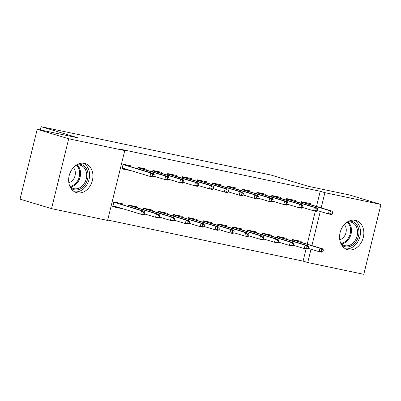 <?xml version="1.0" encoding="UTF-8"?>
<svg xmlns="http://www.w3.org/2000/svg" width="401" height="401" viewBox="0 0 401 401"><rect width="100%" height="100%" fill="white"/><g stroke="black" fill="none" stroke-linecap="round" stroke-linejoin="round"><path stroke-width="0.6" d="M84.405 163.332A15.178 11.835 -73.2 0 1 85.172 163.528A15.178 11.835 -73.2 0 1 92.26 180.991A15.178 11.835 -73.2 0 1 77.172 192.786A15.178 11.835 -73.2 0 1 76.406 192.59A15.178 11.835 -73.2 0 1 69.318 175.127A15.178 11.835 -73.2 0 1 84.405 163.332M355.321 220.319A15.178 11.835 -73.2 0 1 356.088 220.515A15.178 11.835 -73.2 0 1 363.171 237.973A15.178 11.835 -73.2 0 1 348.088 249.768A15.178 11.835 -73.2 0 1 347.316 249.572A15.178 11.835 -73.2 0 1 340.233 232.114A15.178 11.835 -73.2 0 1 355.321 220.319M107.699 220.024L303.071 261.121L307.737 262.53L311.006 249.216M107.598 220.43L51.539 208.64L68.701 138.781L124.756 150.575L107.598 220.43M68.701 138.781L37.208 129.282L20.05 199.137L51.539 208.64M37.208 129.282L78.395 137.944L41.072 126.681L270.951 175.031L308.274 186.295L349.461 194.961L380.95 204.465L363.792 274.319L307.737 262.53M41.072 126.681L40.275 129.924M137.413 207.888L137.638 206.966L128.716 205.086L128.365 206.52M146.686 170.129L146.911 169.202L137.989 167.327L137.638 168.761M167.147 214.144L167.377 213.217L158.455 211.342L158.104 212.776M176.425 176.385L176.651 175.458L167.728 173.583L167.377 175.016M196.886 220.4L197.117 219.472L188.194 217.598L187.838 219.031M206.159 182.64L206.39 181.713L197.467 179.838L197.117 181.272M226.625 226.655L226.851 225.728L217.928 223.853L217.578 225.287M235.898 188.896L236.129 187.969L227.207 186.094L226.856 187.528M256.364 232.911L256.59 231.984L247.668 230.109L247.317 231.542M265.637 195.152L265.863 194.224L256.946 192.35L256.59 193.778M286.098 239.166L286.329 238.239L277.407 236.364L277.056 237.798M295.377 201.407L295.602 200.48L286.68 198.605L286.329 200.034M303.071 261.121L306.068 248.921M307.231 244.184L315.341 211.162M316.504 206.425L320.229 191.262L120.089 149.167L124.756 150.575M310.244 204.535L310.474 203.608L301.552 201.728L301.201 203.162M300.971 242.294L301.196 241.367L292.274 239.492L291.923 240.926M280.505 198.279L280.735 197.352L271.813 195.477L271.462 196.906M271.231 236.039L271.462 235.111L262.54 233.237L262.184 234.67M250.77 192.024L250.996 191.097L242.074 189.222L241.723 190.65M241.492 229.783L241.723 228.856L232.801 226.981L232.45 228.415M221.031 185.768L221.257 184.841L212.335 182.966L211.984 184.4M211.758 223.527L211.984 222.6L203.061 220.725L202.711 222.159M191.292 179.513L191.518 178.585L182.6 176.711L182.244 178.144M182.019 217.272L182.244 216.345L173.322 214.47L172.971 215.903M161.553 173.257L161.783 172.33L152.861 170.455L152.51 171.889M152.28 211.016L152.505 210.089L143.583 208.214L143.232 209.648M131.814 167.001L132.044 166.074L123.122 164.199L121.964 168.921L130.926 170.631M117.638 207.357L121.648 208.39M122.541 204.761L122.771 203.838L113.849 201.959L112.686 206.68L121.608 208.555M320.229 191.262L324.895 192.67L380.95 204.465M311.898 245.592L320.279 211.457M321.171 207.828L324.895 192.67M126.911 169.598L130.886 170.796M306.274 203.337L306.419 202.756M304.56 202.365L304.454 202.786M332.208 214.054L332.675 212.169L331.186 211.853L330.725 213.743L332.208 214.054L331.101 214.48L328.424 213.913L329.261 210.515L301.677 202.194L301.422 203.232M330.725 213.743L328.424 213.913L317.422 210.595M331.186 211.853L329.261 210.515L331.938 211.081L301.492 201.974M332.675 212.169L331.938 211.081M304.354 202.756L304.514 202.355M297.141 240.515L297.001 241.096M295.286 240.124L295.181 240.545M322.935 251.818L323.396 249.928L321.913 249.612L321.447 251.502L322.935 251.818L321.828 252.239L319.151 251.678L319.988 248.279L322.665 248.841L295.081 240.515L292.404 239.953L292.149 240.991M321.913 249.612L319.988 248.279L292.214 239.738M321.447 251.502L319.151 251.678L308.148 248.354M322.665 248.841L323.396 249.928M295.241 240.114L295.081 240.515M291.407 200.209L291.547 199.628M289.687 199.237L289.587 199.658M317.341 210.926L317.803 209.041L316.319 208.726L315.853 210.615L317.341 210.926L316.234 211.352L313.557 210.786L314.394 207.387L286.81 199.066L286.555 200.104M315.853 210.615L313.557 210.786L302.555 207.467M316.319 208.726L314.394 207.387L317.066 207.954L286.62 198.846M317.803 209.041L317.066 207.954M289.482 199.628L289.647 199.227M276.535 197.081L276.68 196.5M274.82 196.109L274.715 196.53M302.469 207.798L302.935 205.913L301.447 205.598L300.986 207.487L302.469 207.798L301.367 208.224L298.69 207.658L299.522 204.259L271.938 195.939L271.683 196.976M300.986 207.487L298.69 207.658L287.682 204.34M301.447 205.598L299.522 204.259L302.199 204.826L271.753 195.718M302.935 205.913L302.199 204.826M274.615 196.5L274.78 196.099M282.274 237.387L282.129 237.968M280.414 236.996L280.309 237.417M308.063 248.69L308.529 246.8L307.041 246.485L306.58 248.374L308.063 248.69L306.96 249.111L304.284 248.55L305.116 245.151L307.793 245.713L280.209 237.387L277.532 236.826L277.276 237.863M307.041 246.485L305.116 245.151L277.347 236.61M306.58 248.374L304.284 248.55L293.276 245.227M307.793 245.713L308.529 246.8M280.374 236.986L280.209 237.387M267.407 234.259L267.261 234.841M265.547 233.868L265.442 234.289M293.196 245.562L293.662 243.673L292.174 243.362L291.707 245.247L293.196 245.562L292.088 245.983L289.412 245.422L290.249 242.024L292.925 242.585L265.342 234.259L262.665 233.698L262.409 234.735M292.174 243.362L290.249 242.024L262.48 233.482M291.707 245.247L289.412 245.422L278.409 242.099M292.925 242.585L293.662 243.673M265.502 233.858L265.342 234.259M348.71 221.222A13.133 10.241 -73.2 0 1 358.278 227.888A13.133 10.241 -73.2 0 1 355.562 242.259A13.133 10.241 -73.2 0 1 341.562 244.901M340.665 243.086A12.16 9.484 106.8 0 0 344.339 245.527A12.16 9.484 106.8 0 0 354.454 241.477A12.16 9.484 106.8 0 0 351.366 222.239A12.16 9.484 106.8 0 0 346.955 222.239M339.742 239.663A8.657 6.752 106.8 0 0 344.038 236.72A8.657 6.752 106.8 0 0 344.294 224.575M345.497 248.8A15.083 11.759 106.8 0 0 356.619 243.472A15.083 11.759 106.8 0 0 354.143 220.149M77.794 164.24A13.133 10.241 -73.2 0 1 87.363 170.906A13.133 10.241 -73.2 0 1 84.651 185.272A13.133 10.241 -73.2 0 1 70.646 187.919M69.749 186.099A12.16 9.484 106.8 0 0 73.428 188.54A12.16 9.484 106.8 0 0 83.538 184.49A12.16 9.484 106.8 0 0 80.451 165.252A12.16 9.484 106.8 0 0 76.04 165.252M68.827 182.681A8.657 6.752 106.8 0 0 73.122 179.733A8.657 6.752 106.8 0 0 73.383 167.593M74.581 191.818A15.083 11.759 106.8 0 0 85.704 186.49A15.083 11.759 106.8 0 0 83.228 163.162M261.668 193.954L261.808 193.372M259.953 192.981L259.848 193.402M287.602 204.67L288.068 202.786L286.58 202.47L286.113 204.36L287.602 204.67L286.494 205.096L283.818 204.53L284.655 201.132L257.071 192.811L256.815 193.848M286.113 204.36L283.818 204.53L272.815 201.212M286.58 202.47L284.655 201.132L287.332 201.698L256.886 192.595M288.068 202.786L287.332 201.698M259.748 193.372L259.908 192.971M246.8 190.826L246.941 190.244M245.081 189.853L244.981 190.274M272.735 201.543L273.196 199.658L271.708 199.342L271.246 201.232L272.735 201.543L271.627 201.969L268.951 201.402L269.783 198.004L242.199 189.683L241.943 190.721M271.246 201.232L268.951 201.402L257.948 198.084M271.708 199.342L269.783 198.004L272.459 198.57L242.014 189.467M273.196 199.658L272.459 198.57M244.876 190.244L245.041 189.843M252.535 231.131L252.394 231.713M250.675 230.74L250.575 231.161M278.329 242.435L278.79 240.545L277.307 240.234L276.84 242.119L278.329 242.435L277.221 242.856L274.545 242.294L275.377 238.896L278.053 239.457L250.47 231.131L247.793 230.57L247.542 231.608M277.307 240.234L275.377 238.896L247.607 230.354M276.84 242.119L274.545 242.294L263.542 238.971M278.053 239.457L278.79 240.545M250.635 230.73L250.47 231.131M237.668 228.004L237.522 228.585M235.808 227.613L235.703 228.034M263.457 239.307L263.923 237.417L262.434 237.106L261.973 238.991L263.457 239.307L262.349 239.728L259.673 239.166L260.51 235.768L263.186 236.329L235.603 228.004L232.926 227.442L232.67 228.48M262.434 237.106L260.51 235.768L232.74 227.227M261.973 238.991L259.673 239.166L248.67 235.843M263.186 236.329L263.923 237.417M235.768 227.603L235.603 228.004M231.928 187.698L232.074 187.117M230.214 186.726L230.109 187.147M257.863 198.42L258.329 196.53L256.84 196.214L256.379 198.104L257.863 198.42L256.755 198.841L254.079 198.279L254.916 194.881L227.332 186.555L227.076 187.593M256.379 198.104L254.079 198.279L243.076 194.956M256.84 196.214L254.916 194.881L257.592 195.442L227.146 186.34M258.329 196.53L257.592 195.442M230.009 187.117L230.169 186.716M222.796 224.876L222.655 225.457M220.941 224.485L220.836 224.911M248.59 236.179L249.051 234.289L247.567 233.978L247.101 235.863L248.59 236.179L247.482 236.6L244.805 236.039L245.643 232.64L248.319 233.202L220.735 224.876L218.059 224.314L217.803 225.352M247.567 233.978L245.643 232.64L217.868 224.099M247.101 235.863L244.805 236.039L233.803 232.715M248.319 233.202L249.051 234.289M220.896 224.475L220.735 224.876M217.061 184.57L217.202 183.989M215.342 183.598L215.242 184.019M242.996 195.292L243.457 193.402L241.973 193.087L241.507 194.976L242.996 195.292L241.888 195.713L239.212 195.152L240.049 191.753L212.465 183.427L212.209 184.465M241.507 194.976L239.212 195.152L228.209 191.828M241.973 193.087L240.049 191.753L242.72 192.315L212.274 183.212M243.457 193.402L242.72 192.315M215.136 183.989L215.302 183.588M207.929 221.748L207.783 222.329M206.069 221.357L205.964 221.783M233.718 233.051L234.184 231.161L232.695 230.851L232.234 232.735L233.718 233.051L232.615 233.472L229.938 232.911L230.77 229.512L233.447 230.074L205.863 221.748L203.187 221.187L202.931 222.224M232.695 230.851L230.77 229.512L203.001 220.971M232.234 232.735L229.938 232.911L218.931 229.588M233.447 230.074L234.184 231.161M206.029 221.347L205.863 221.748M202.189 181.442L202.335 180.861M200.475 180.47L200.37 180.891M228.124 192.164L228.59 190.274L227.101 189.964L226.64 191.848L228.124 192.164L227.021 192.585L224.344 192.024L225.177 188.625L197.593 180.3L197.337 181.337M226.64 191.848L224.344 192.024L213.337 188.701M227.101 189.964L225.177 188.625L227.853 189.187L197.407 180.084M228.59 190.274L227.853 189.187M200.269 180.861L200.435 180.46M193.061 218.62L192.916 219.202M191.202 218.229L191.097 218.655M218.851 229.923L219.317 228.034L217.828 227.723L217.362 229.608L218.851 229.923L217.743 230.344L215.066 229.783L215.903 226.385L218.58 226.946L190.996 218.625L188.32 218.059L188.064 219.096M217.828 227.723L215.903 226.385L188.134 217.843M217.362 229.608L215.066 229.783L204.064 226.46M218.58 226.946L219.317 228.034M191.157 218.219L190.996 218.625M187.322 178.315L187.462 177.733M185.608 177.342L185.503 177.763M213.257 189.036L213.723 187.147L212.234 186.836L211.768 188.721L213.257 189.036L212.149 189.457L209.472 188.896L210.309 185.498L182.726 177.172L182.47 178.209M211.768 188.721L209.472 188.896L198.47 185.573M212.234 186.836L210.309 185.498L212.986 186.059L182.54 176.956M213.723 187.147L212.986 186.059M185.402 177.733L185.563 177.332M178.189 215.492L178.049 216.074M176.33 215.101L176.229 215.527M203.984 226.796L204.445 224.906L202.961 224.595L202.495 226.48L203.984 226.796L202.876 227.217L200.199 226.655L201.031 223.257L203.708 223.818L176.124 215.497L173.448 214.931L173.197 215.969M202.961 224.595L201.031 223.257L173.262 214.715M202.495 226.48L200.199 226.655L189.197 223.332M203.708 223.818L204.445 224.906M176.29 215.091L176.124 215.497M172.455 175.187L172.595 174.605M170.736 174.214L170.636 174.641M198.39 185.909L198.851 184.019L197.362 183.708L196.901 185.593L198.39 185.909L197.282 186.33L194.605 185.768L195.437 182.37L167.854 174.044L167.598 175.082M196.901 185.593L194.605 185.768L183.603 182.445M197.362 183.708L195.437 182.37L198.114 182.931L167.668 173.828M198.851 184.019L198.114 182.931M170.53 174.605L170.696 174.204M163.322 212.365L163.177 212.946M161.463 211.974L161.357 212.4M189.112 223.668L189.578 221.778L188.089 221.467L187.628 223.352L189.112 223.668L188.004 224.089L185.327 223.527L186.164 220.129L188.841 220.69L161.257 212.37L158.58 211.803L158.325 212.841M188.089 221.467L186.164 220.129L158.395 211.588M187.628 223.352L185.327 223.527L174.325 220.204M188.841 220.69L189.578 221.778M161.423 211.969L161.257 212.37M157.583 172.059L157.728 171.478M155.869 171.087L155.763 171.513M183.518 182.781L183.984 180.891L182.495 180.58L182.034 182.465L183.518 182.781L182.41 183.202L179.733 182.64L180.57 179.242L152.987 170.916L152.731 171.954M182.034 182.465L179.733 182.64L168.731 179.317M182.495 180.58L180.57 179.242L183.247 179.803L152.801 170.701M183.984 180.891L183.247 179.803M155.663 171.478L155.824 171.077M148.45 209.237L148.31 209.818M146.596 208.846L146.49 209.272M174.245 220.54L174.706 218.65L173.222 218.339L172.756 220.229L174.245 220.54L173.137 220.961L170.46 220.4L171.297 217.001L173.974 217.563L146.39 209.242L143.713 208.675L143.458 209.713M173.222 218.339L171.297 217.001L143.523 208.46M172.756 220.229L170.46 220.4L159.458 217.076M173.974 217.563L174.706 218.65M146.55 208.841L146.39 209.242M142.716 168.931L142.856 168.35M140.997 167.959L140.896 168.385M168.651 179.653L169.112 177.763L167.628 177.453L167.162 179.337L168.651 179.653L167.543 180.074L164.866 179.513L165.703 176.114L138.119 167.788L137.864 168.826M167.162 179.337L164.866 179.513L153.864 176.189M167.628 177.453L165.703 176.114L168.375 176.676L137.929 167.573M169.112 177.763L168.375 176.676M140.791 168.35L140.957 167.949M133.583 206.109L133.438 206.69M131.723 205.718L131.618 206.144M159.372 217.412L159.839 215.522L158.35 215.212L157.889 217.101L159.372 217.412L158.27 217.833L155.593 217.272L156.425 213.873L159.102 214.435L131.518 206.114L128.841 205.548L128.586 206.585M158.35 215.212L156.425 213.873L128.656 205.332M157.889 217.101L155.593 217.272L144.586 213.954M159.102 214.435L159.839 215.522M131.683 205.713L131.518 206.114M125.137 168.881L125.042 169.272L126.957 169.433M127.844 165.803L127.989 165.222M126.13 164.831L126.024 165.257M122.034 168.636L125.042 169.272L125.072 168.861M152.756 174.325L152.295 176.209L153.778 176.525L154.245 174.635L152.756 174.325L150.831 172.986L123.247 164.661L122.415 168.059L149.999 176.385L150.831 172.986L153.508 173.548L123.062 164.445M153.778 176.525L152.676 176.946L149.999 176.385L152.295 176.209M154.245 174.635L153.508 173.548M122.15 168.164L122.415 168.059M125.924 165.227L126.089 164.821M118.716 202.981L118.571 203.563M117.678 207.192L112.756 206.4M116.856 202.59L116.751 203.016M115.859 206.64L115.764 207.031L115.799 206.62M144.505 214.284L144.972 212.395L143.483 212.084L143.017 213.974L144.505 214.284L143.398 214.705L140.721 214.144L141.558 210.746L144.235 211.307L116.651 202.986L113.974 202.42L112.871 205.924M143.483 212.084L141.558 210.746L113.789 202.204M143.017 213.974L140.721 214.144L113.137 205.818M144.235 211.307L144.972 212.395M116.811 202.585L116.651 202.986M348.128 221.994A12.16 9.484 -73.2 0 1 348.374 239.643A12.16 9.484 -73.2 0 1 341.507 243.938M340.925 243.372A11.764 9.173 106.8 0 0 347.582 239.217A11.764 9.173 106.8 0 0 347.331 222.139M77.213 165.011A12.16 9.484 -73.2 0 1 77.463 182.655A12.16 9.484 -73.2 0 1 70.591 186.951M70.01 186.39A11.764 9.173 106.8 0 0 76.666 182.234A11.764 9.173 106.8 0 0 76.416 165.157"/></g></svg>

